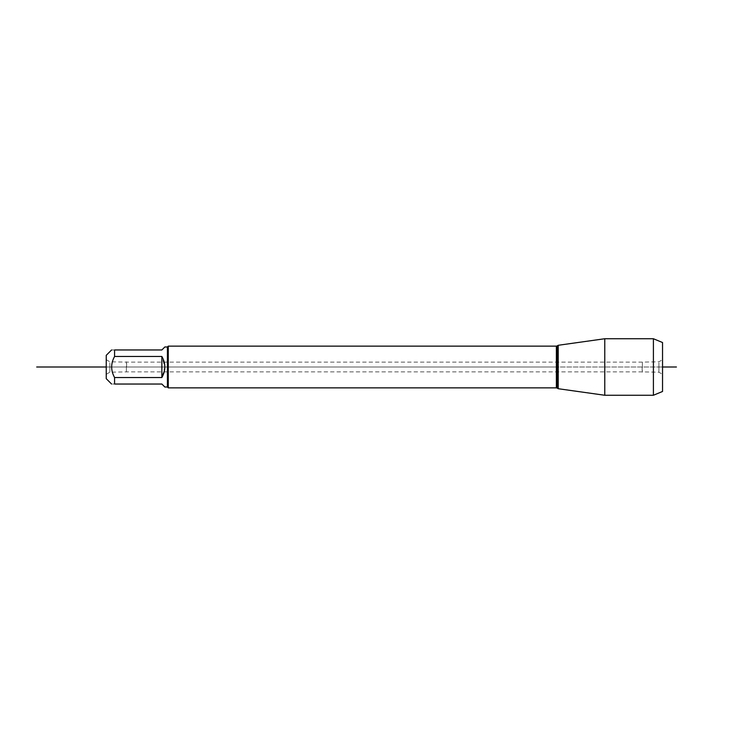 <?xml version="1.0" encoding="UTF-8"?>
<svg xmlns="http://www.w3.org/2000/svg" width="734" height="734" viewBox="0 0 734 734"><rect width="100%" height="100%" fill="white"/><g stroke="black" fill="none" stroke-linecap="round" stroke-linejoin="round"><path stroke-width="0.55" stroke-dasharray="3.67 2.75" d="M662.536 391.479L662.536 342.521M653.407 338.741L653.407 395.259M558.225 345.283L558.225 388.717M604.77 338.741L604.77 395.259M639.351 367L642.369 367L642.369 372.211L642.369 361.789L642.369 367L658.921 367L658.921 372.211L658.921 361.789L658.921 367L662.536 367L662.536 359.697L662.536 374.303L662.536 367L106.237 367L106.237 378.68M106.237 355.32L106.237 374.303L106.237 359.697L106.237 367L167.425 367L167.425 387.029M164.856 346.971L161.865 349.962L114.577 349.962C110.696 349.962 110.696 349.962 114.577 349.962L114.577 356.476C110.696 363.495 110.696 370.514 114.577 377.524L114.577 384.038C110.696 384.038 110.696 384.038 114.577 384.038L161.865 384.038L164.856 387.029M167.425 346.971L167.425 367L176.61 367L106.237 367L558.225 367M114.577 356.476L161.865 356.476L164.856 367L161.865 377.524L114.577 377.524M168.26 387.864L168.26 346.136M161.865 356.476L161.865 377.524M642.167 367L642.167 371.872L642.167 367M129.413 367L126.404 367L126.404 361.789L126.404 372.211L126.404 367L109.852 367L109.852 372.211L109.852 361.789L109.852 367L106.237 367L556.188 367L106.237 367M126.606 367L126.606 362.128L126.606 367M547.793 367L662.536 367L547.793 367M556.372 346.136L556.372 387.864M557.069 388.047L557.069 345.953M106.237 374.303L109.852 372.211L126.606 371.872L642.167 371.872L658.921 372.211L662.536 374.303M106.237 359.697L109.852 361.789L126.606 362.128L642.167 362.128L658.921 361.789L662.536 359.697"/><path stroke-width="1.1" d="M653.407 338.741L662.536 342.521L662.536 391.479L653.407 395.259L653.407 338.741L604.77 338.741L604.77 395.259L558.225 388.717L558.225 345.283L604.77 338.741M111.596 384.038L106.237 378.68L106.237 355.32L111.596 349.962M167.425 346.971L167.425 387.029L164.856 387.029L161.865 384.038L114.577 384.038C110.696 384.038 110.696 384.038 114.577 384.038L114.577 377.524C110.696 370.514 110.696 363.495 114.577 356.476L114.577 349.962C110.696 349.962 110.696 349.962 114.577 349.962L161.865 349.962L164.856 346.971L167.425 346.971L168.26 346.136L168.26 387.864L556.372 387.864L556.372 346.136L557.069 345.953L557.069 388.047L558.225 388.717M114.577 377.524L161.865 377.524C165.82 370.505 165.82 363.495 161.865 356.476L114.577 356.476M161.865 356.476L161.865 377.524M106.237 367L36.7 367L106.237 367M662.536 367L676.436 367M168.26 346.136L556.372 346.136M557.069 345.953L558.225 345.283M556.372 387.864L557.069 388.047M167.425 387.029L168.26 387.864M653.407 395.259L604.77 395.259"/></g></svg>
